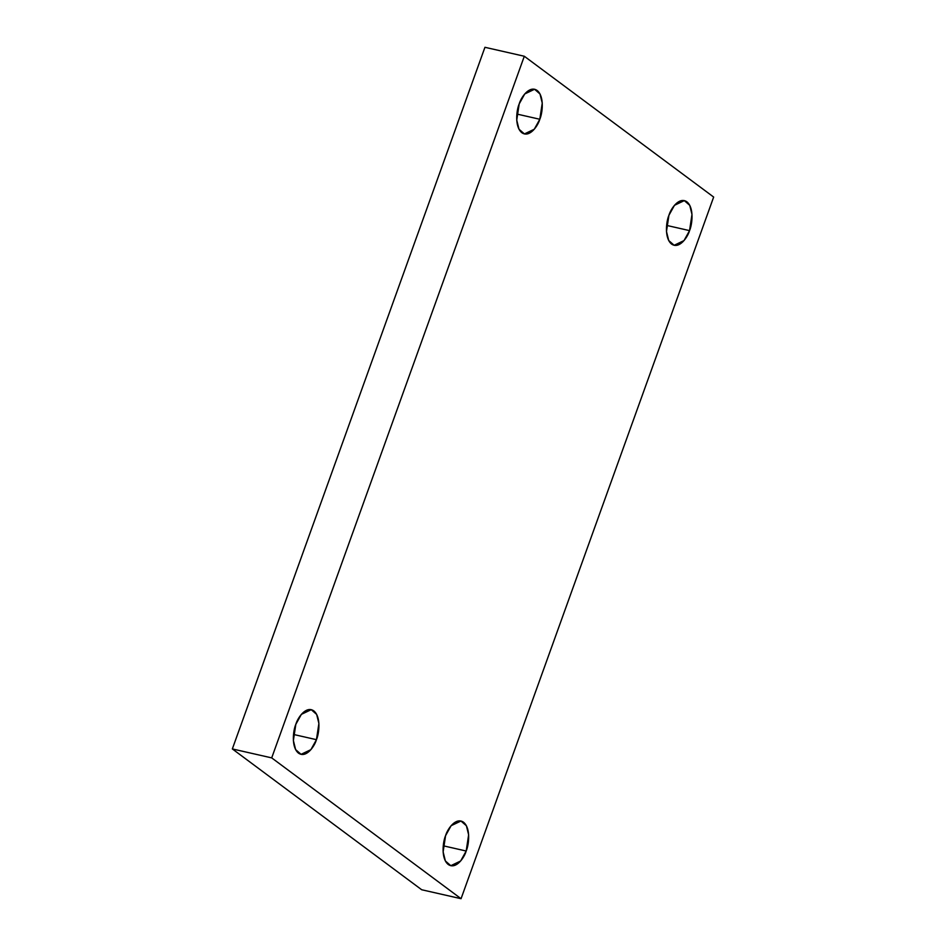 <?xml version="1.0" encoding="UTF-8"?>
<svg xmlns="http://www.w3.org/2000/svg" width="946" height="946" viewBox="0 0 946 946"><rect width="100%" height="100%" fill="white"/><g stroke="black" fill="none" stroke-linecap="round" stroke-linejoin="round"><path stroke-width="1.42" d="M516.883 114.052L539.811 119.267L542.247 103.055L540 93.997L534.573 89.255L524.734 93.95L519.188 103.93C520.998 97.438 529.37 85.057 537.115 90.449C544.648 96.409 542.448 113.39 539.811 119.267C538.002 125.759 529.618 138.14 521.885 132.747C514.352 126.788 516.54 109.807 519.188 103.93L516.741 120.142L518.987 129.188L524.415 133.93L534.265 129.247L539.811 119.267L516.883 114.052M293.52 734.463L316.449 739.677L318.897 723.465L316.65 714.407L311.222 709.666L301.372 714.36L295.826 724.329C297.635 717.837 306.019 705.468 313.753 710.848C321.285 716.82 319.098 733.8 316.449 739.677C314.64 746.169 306.256 758.538 298.522 753.158C290.99 747.186 293.177 730.217 295.826 724.329L293.378 740.552L295.625 749.599L301.065 754.34L310.903 749.646L316.449 739.677L293.52 734.463M443.26 845.807L466.189 851.022L468.637 834.81L466.39 825.763L460.962 821.022L451.112 825.704L445.566 835.685C447.375 829.193 455.759 816.812 463.493 822.204C471.025 828.176 468.838 845.145 466.189 851.022C464.38 857.525 455.996 869.894 448.262 864.502C440.73 858.542 442.917 841.562 445.566 835.685L443.13 851.897L445.365 860.955L450.804 865.696L460.643 861.002L466.189 851.022L443.26 845.807M666.623 225.408L689.551 230.623L691.987 214.399L689.752 205.353L684.313 200.611L674.474 205.306L668.928 215.274C670.738 208.782 679.11 196.413 686.855 201.794C694.388 207.765 692.2 224.734 689.551 230.623C687.742 237.115 679.358 249.484 671.625 244.103C664.092 238.132 666.28 221.163 668.928 215.274L666.481 231.498L668.727 240.544L674.155 245.286L684.005 240.591L689.551 230.623L666.623 225.408M713.662 197.064L461.057 898.7L421.691 889.748L461.057 898.7L271.703 757.888L232.338 748.936L421.691 889.748L232.338 748.936L271.703 757.888L524.309 56.252L484.943 47.3L232.338 748.936L484.943 47.3L524.309 56.252L713.662 197.064L524.309 56.252L271.703 757.888L461.057 898.7L713.662 197.064"/></g></svg>
